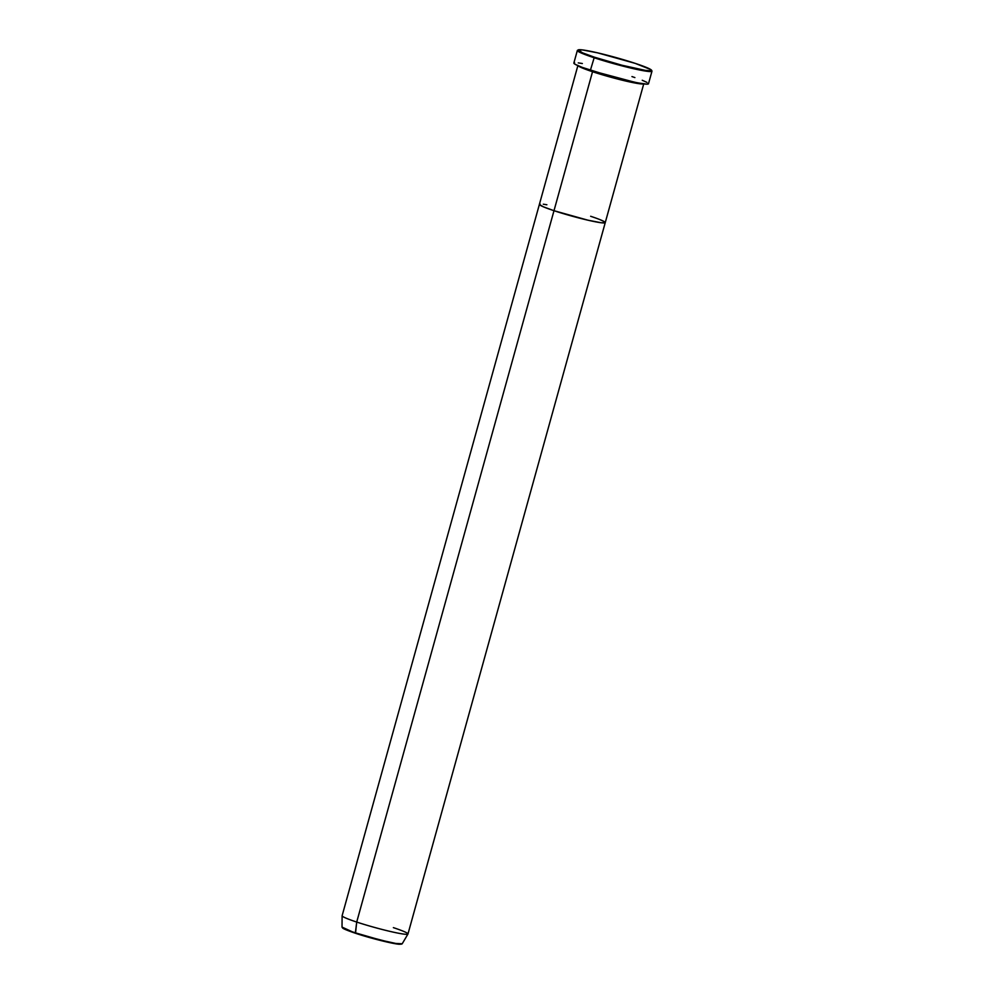 <?xml version="1.0" encoding="UTF-8"?>
<svg xmlns="http://www.w3.org/2000/svg" width="994" height="994" viewBox="0 0 994 994"><rect width="100%" height="100%" fill="white"/><g stroke="black" fill="none" stroke-linecap="round" stroke-linejoin="round"><path stroke-width="1.49" d="M578.21 49.899L582.36 52.769L594.337 57.167A38.157 2.932 -164.5 0 1 578.21 49.899A38.157 2.932 -164.5 0 1 635.278 63.392L597.518 52.831L582.397 49.911L577.514 50.284A38.729 2.97 15.5 0 0 593.89 57.664A38.729 2.97 15.5 0 0 633.153 68.598A38.729 2.97 15.5 0 0 651.927 70.922L651.53 70.226A38.157 2.932 -164.5 0 1 633.029 67.94A38.157 2.932 -164.5 0 1 594.337 57.167L590.399 70.251A38.729 2.97 15.5 0 0 628.394 80.899A38.729 2.97 15.5 0 0 648.486 83.757L651.977 71.183A38.729 2.97 -164.5 0 1 631.886 68.313A38.729 2.97 -164.5 0 1 593.89 57.664A38.729 2.97 -164.5 0 1 577.34 50.483L573.849 63.069A38.729 2.97 15.5 0 0 590.399 70.251L594.337 57.167L621.946 65.231L645.367 70.388L650.871 70.81L651.592 70.425L650.896 69.63L635.278 63.392A38.157 2.932 -164.5 0 1 651.53 70.226M593.02 71.108L585.578 68.598L592.996 71.22L592.536 71.717L578.061 65.716A34.169 2.622 -164.5 0 0 592.536 71.717L553.993 210.703A34.169 2.622 15.5 0 0 587.516 220.096A34.169 2.622 15.5 0 0 605.247 222.631A34.169 2.622 -164.5 0 1 587.516 220.096A34.169 2.622 -164.5 0 1 553.993 210.703L543.258 206.764L540.015 205.124L539.382 204.416L540.028 204.056L539.382 204.416A34.169 2.622 15.5 0 0 553.993 210.703L592.536 71.717L635.588 82.477L593.02 71.108M643.516 83.869A34.169 2.622 -164.5 0 1 592.536 71.717L618.939 79.371L643.516 83.869M590.647 216.282L593.244 217.164L590.647 216.282A34.169 2.622 -164.5 0 1 605.247 222.631L407.975 933.975A34.169 2.622 15.5 0 1 390.244 931.453A34.169 2.622 15.5 0 1 356.709 922.059L355.529 933.279L380.603 940.498L395.351 943.728L401.564 944.014M599.73 219.537L603.855 221.401L599.73 219.537M577.936 65.38L539.394 204.366A34.169 2.622 -164.5 0 0 553.993 210.703L587.814 220.159L601.345 222.78L605.259 222.569L601.345 222.78L587.814 220.159L553.993 210.703L356.709 922.059L553.993 210.703L543.258 206.764L539.382 204.416L342.122 915.722A34.169 2.622 15.5 0 0 356.709 922.059A34.169 2.622 -164.5 0 1 342.11 915.772L342.023 927.091A31.236 2.398 15.5 0 0 355.367 932.832A31.236 2.398 15.5 0 0 385.734 941.355A31.236 2.398 15.5 0 0 402.197 943.778L395.749 943.443L380.752 940.15L355.367 932.832L356.709 922.059A34.169 2.622 -164.5 0 0 389.946 931.378A34.169 2.622 -164.5 0 0 407.95 934.037L402.197 943.778L399.103 944.25C392.307 943.741 369.93 938.1 355.529 933.279L342.023 927.091L342.681 928.085C342.93 928.309 344.023 929.378 355.529 933.279L343.005 928.272M543.296 204.205L546.886 204.764L543.296 204.205M631.948 76.575L634.88 77.569M642.236 80.265L646.908 82.365M648.324 83.347L646.883 84.155L637.539 82.862L611.124 76.488L582.285 67.406L575.439 64.461L574.023 63.479L574.569 62.721M578.272 62.895L582.347 63.517M393.375 927.638A34.169 2.622 -164.5 0 1 407.95 934.037M358.039 934.099L394.854 943.641M399.315 944.25L401.439 944.138M345.912 929.75L353.218 932.496M643.801 83.645L605.247 222.631"/></g></svg>
